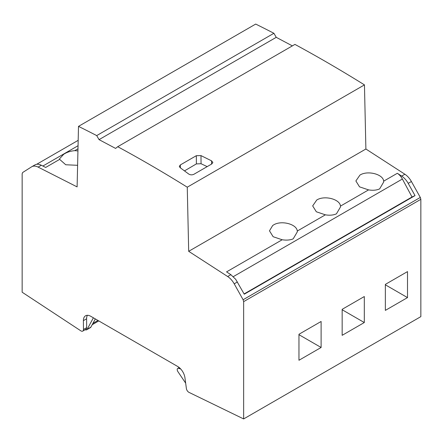 <?xml version="1.0" encoding="UTF-8"?>
<svg xmlns="http://www.w3.org/2000/svg" width="443" height="443" viewBox="0 0 443 443"><rect width="100%" height="100%" fill="white"/><g stroke="black" fill="none" stroke-linecap="round" stroke-linejoin="round"><path stroke-width="0.66" d="M78.5 126.371L255.7 24.066A1392.216 803.801 60 0 1 273.912 33.286L96.712 135.591A1392.216 803.801 -120 0 0 78.5 126.371L77.11 186.896L38.126 167.105A13.921 8.04 -120 0 0 31.758 166.734A13.921 8.04 -120 0 0 31.591 166.839L22.693 172.488L22.15 173.745L22.15 292.219L80.831 330.832A3.483 2.01 -120 0 0 82.741 331.115A3.483 2.01 -120 0 0 83.461 329.492L83.395 320.643A10.444 6.03 -120 0 1 85.56 315.787A10.444 6.03 -120 0 1 90.782 316.302L177.665 366.466A10.444 6.03 -120 0 1 184.947 377.79L186.381 388.5A3.483 2.01 -120 0 0 189 392.376L243.65 418.934L420.85 316.629L420.85 199.322L420.307 197.44L411.409 181.514L408.197 183.363A13.921 8.04 -120 0 0 406.497 180.738A13.921 8.04 -120 0 0 401.663 176.087L404.874 174.232A13.921 8.04 60 0 1 411.409 181.514M292.363 45.878L276.244 37.328L273.912 33.286M117.727 146.705L294.927 44.4A1392.216 803.801 60 0 1 364.456 84.884L187.256 187.19A1392.216 803.801 -120 0 0 117.727 146.705L115.595 148.416L99.044 139.634L96.712 135.591M187.256 187.19L188.69 251.314L365.89 149.009L364.456 84.884M365.89 149.009L404.874 174.232M78.178 140.337L36.686 164.292M77.935 150.908L74.745 150.659L77.985 148.793M74.74 150.659C70.476 151.035 66.788 152.248 63.681 154.302L59.606 158.744L59.661 159.375L65.747 164.763L77.608 165.305M59.661 159.375L45.673 167.448L41.337 165.25C38.779 163.988 36.597 163.899 34.803 164.984M99.044 139.634L276.244 37.328M184.487 170.887L196.387 163.899L196.327 155.692L180.345 164.923L179.326 166.369L180.107 167.659L188.735 174.038C190.374 175.018 192.09 175.101 193.89 174.287L211.837 163.927L212.856 162.47L211.571 160.853L200.989 155.604L201.05 163.733L207.18 166.612M196.327 155.692L200.989 155.604M272.666 225.52L269.482 230.831L273.137 236.717L282.18 239.763C285.951 240.344 289.312 240.172 292.264 239.242L293.249 238.76L297.325 231.833L297.27 231.052C296.854 224.086 281.189 220.044 273.558 224.95L272.666 225.52M316.751 200.009L312.675 205.895L316.33 211.776L325.372 214.827C329.647 215.542 333.335 215.209 336.442 213.825L340.517 206.898L340.468 206.111C340.047 199.239 324.736 195.158 317 199.871L316.751 200.009M359.949 175.074L355.873 180.954L359.522 186.841L368.565 189.886C372.84 190.606 376.533 190.268 379.64 188.884L383.716 181.957L383.66 181.176C383.245 174.232 367.662 170.178 360.004 175.04L359.949 175.074M383.66 181.176L397.327 173.285L401.663 176.087M188.69 251.314L227.674 276.537L230.881 274.682L226.55 271.88L282.18 239.763M408.197 183.363L415.041 195.612L244.259 294.207L235.715 279.339L230.881 274.682M420.85 199.322L243.65 301.628L243.107 299.745L234.209 283.819A13.921 8.04 -120 0 0 227.674 276.537M243.107 299.745L420.307 197.44M243.65 301.628L243.65 418.934M397.327 173.285A10.444 6.03 60 0 1 402.382 179.022L412.012 196.991L244.104 293.93M415.041 195.612L412.012 196.991M321.114 347.478L321.114 321.474L298.964 334.266L298.964 360.264L321.114 347.478L298.964 334.692M364.307 322.537L364.307 296.539L342.157 309.325L342.157 335.329L364.307 322.537L342.157 309.751M407.505 297.602L407.505 271.598L385.355 284.384L385.355 310.388L407.505 297.602L385.355 284.81M185.667 383.156L177.92 371.66A2.608 1.506 -120 0 1 177.754 368.382A2.608 1.506 -120 0 1 178.695 368.343L180.716 368.991M87.409 315.3A10.444 6.03 -120 0 0 86.595 318.794L83.395 320.643M85.178 329.708A3.483 2.01 -120 0 0 86.712 329.769A3.483 2.01 -120 0 0 87.193 329.254L93.379 317.808M82.741 331.115L85.942 329.265A3.483 2.01 -120 0 0 86.662 327.648L86.595 318.794M95.317 318.921L90.887 327.128L87.193 329.254M86.712 329.769L90.4 327.637A3.483 2.01 -120 0 0 90.887 327.128M178.695 368.343L179.559 367.845M196.387 163.899L201.05 163.733M38.126 167.105L41.337 165.25M325.372 214.827L297.27 231.052M368.565 189.886L340.468 206.111M234.209 283.819L237.42 281.964M211.599 164.065L211.571 160.853M180.367 167.847L180.345 164.923M233.323 276.631L402.382 179.022M86.662 327.648L83.461 329.492M97.964 320.45L92.919 323.368M34.969 164.885L31.758 166.734M42.877 166.031L78.057 145.719M98.778 320.92L92.177 324.73M177.754 368.382L179.205 367.54"/></g></svg>
